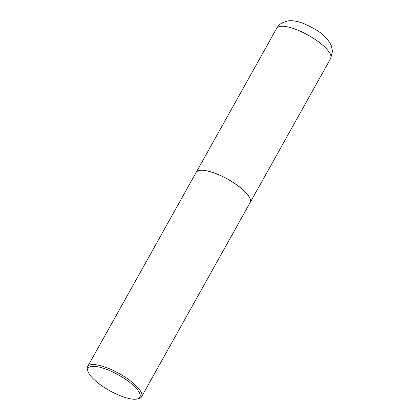 <?xml version="1.0" encoding="UTF-8"?>
<svg xmlns="http://www.w3.org/2000/svg" width="420" height="420" viewBox="0 0 420 420"><rect width="100%" height="100%" fill="white"/><g stroke="black" fill="none" stroke-linecap="round" stroke-linejoin="round"><path stroke-width="0.63" d="M250.173 202.498A30.917 9.397 -150.8 0 0 250.189 202.472A30.917 9.397 -150.8 0 0 250.178 198.886A30.917 9.397 -150.8 0 0 223.172 176.757A30.917 9.397 -150.8 0 0 196.214 172.305A30.917 9.397 -150.8 0 0 196.198 172.331M250.199 199.075A30.854 9.382 -150.8 0 0 250.184 199.038A30.854 9.382 -150.8 0 0 218.568 174.662A30.854 9.382 -150.8 0 0 199.138 170.51A30.854 9.382 -150.8 0 0 199.096 170.52M137.135 399L138.7 398.643A30.917 9.397 -150.8 0 0 141.572 396.811L250.157 202.524A30.917 9.397 -150.8 0 0 250.21 199.117A30.917 9.397 -150.8 0 0 218.531 174.689A30.917 9.397 -150.8 0 0 199.059 170.525A30.917 9.397 -150.8 0 0 196.182 172.358L87.596 366.644A30.917 9.397 -150.8 0 0 87.544 370.052L88.058 371.574A29.663 9.02 -150.8 0 0 118.451 395.005A29.663 9.02 -150.8 0 0 137.135 399A29.663 9.02 -150.8 0 0 135.314 387.329A29.663 9.02 -150.8 0 0 109.552 370.545A29.663 9.02 -150.8 0 0 88.058 371.574M141.572 396.811A30.917 9.397 -150.8 0 0 109.945 368.981A30.917 9.397 -150.8 0 0 87.596 366.644M276.675 28.334C278.024 25.977 279.856 24.15 282.161 22.853L287.516 21C291.575 20.192 297.014 21.063 303.833 23.614C315.425 28.849 326.314 34.577 331.475 46.085L332.456 51.398L330.65 58.501A30.917 9.397 -150.8 0 0 330.64 54.915A30.917 9.397 -150.8 0 0 303.634 32.786A30.917 9.397 -150.8 0 0 276.675 28.334L196.214 172.305M330.65 58.501L250.189 202.472"/></g></svg>
